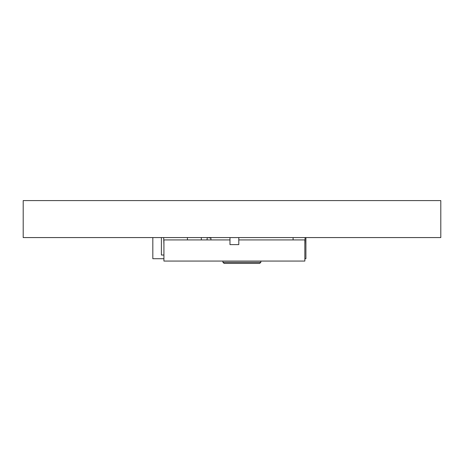 <?xml version="1.0" encoding="UTF-8"?>
<svg xmlns="http://www.w3.org/2000/svg" width="464" height="464" viewBox="0 0 464 464"><rect width="100%" height="100%" fill="white"/><g stroke="black" fill="none" stroke-linecap="round" stroke-linejoin="round"><path stroke-width="0.7" d="M440.8 237.574L23.2 237.574L23.2 200.587L440.8 200.587L440.8 237.574M260.93 261.064L260.82 262.34L259.649 263.413L224.135 263.413L222.964 262.34L224.135 263.413M207.553 237.574L210.9 238.078M206.985 239.923L207.315 237.574M222.853 261.064L222.964 262.34L260.82 262.34L259.649 263.413M201.324 239.923L201.324 237.574M163.925 255.02L161.397 255.02L161.397 237.574M305.909 237.574L305.909 258.715L304.848 258.715M163.925 258.715L152.824 258.715L152.824 237.574M238.792 239.923L304.848 239.923L304.848 261.064L163.925 261.064L163.925 239.923L229.982 239.923M304.848 244.621L305.08 237.574M229.982 237.574L229.982 244.621L238.792 244.621L238.792 237.574M293.103 237.574L293.103 239.923M210.9 237.574L210.9 239.923M163.688 237.574L163.925 244.621M187.41 237.574L187.41 239.923"/></g></svg>
